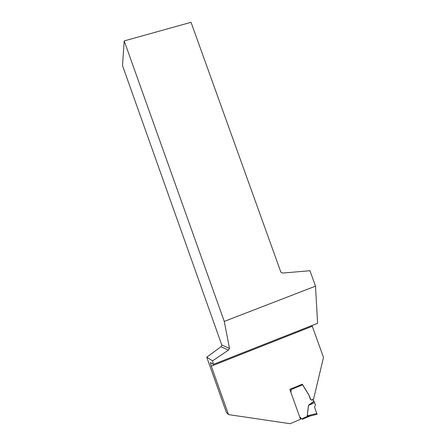<?xml version="1.0" encoding="UTF-8"?>
<svg xmlns="http://www.w3.org/2000/svg" width="446" height="446" viewBox="0 0 446 446"><rect width="100%" height="100%" fill="white"/><g stroke="black" fill="none" stroke-linecap="round" stroke-linejoin="round"><path stroke-width="0.67" d="M312.44 399.688L313.482 400.179L313.906 401.188L308.481 405.308L314.636 402.721L308.543 405.314L307.272 415.878L309.686 416.146M314.536 402.487L313.906 401.188M314.53 407.142L317.05 414.262L314.53 407.142L315.478 404.962L314.636 402.721M299.963 417.679L302.321 419.184L300.047 417.924M299.701 416.954L302.321 419.184M290.937 392.491L291.244 388.734M313.142 400.051L311.971 400.09M316.9 413.47L307.21 415.873L309.675 416.168L302.321 419.296M310.5 399.376L311.938 400.118L313.7 398.613L323.495 357.402L312.284 326.266L211.298 366.138L228.53 414.596L290.156 423.7L300.537 419.285L289.805 389.33L302.276 384.168L308.81 394.838L311.018 400.001M310.449 399.354L308.76 394.81L302.187 384.207M314.017 401.45L309.596 404.594L309.485 404.332M309.708 416.118L310.093 416.012M301.931 418.839L308.058 416.062M228.53 414.596L226.423 412.517L206.749 357.196L221.015 346.715L221.785 345.009L229.495 348.393L224.271 321.41L124.2 40.921L191.039 22.3L280.885 272.199L282.652 273.058L309.953 270.728L315.517 286.148L317.597 323.278L213.378 364.393L210.635 362.604M312.027 325.474L312.284 326.266M221.785 345.009L122.505 65.584L124.2 40.921M211.298 366.138L210.378 362.704M213.378 364.393L212.58 360.853L206.749 357.196M224.271 321.41L315.517 286.148M229.495 348.393L228.447 350.104L212.58 360.853M221.015 346.715L228.447 350.104M307.21 415.873L308.481 405.308M291.411 389.475L302.644 384.826M313.248 400.062L312.473 399.661M317.05 414.267L309.675 416.118"/></g></svg>
